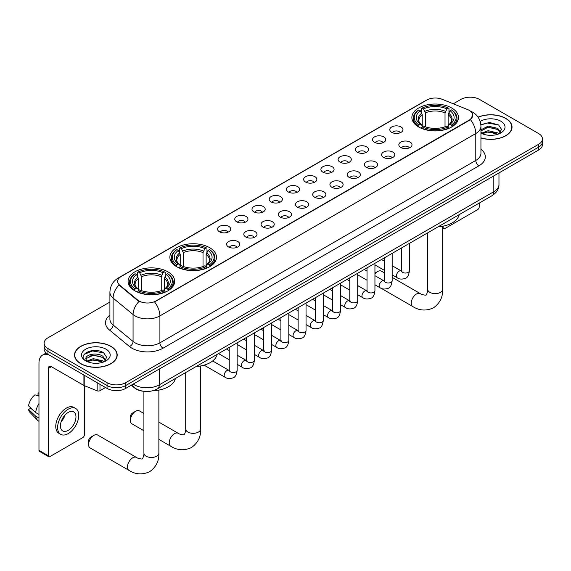 <?xml version="1.0" encoding="UTF-8"?>
<svg xmlns="http://www.w3.org/2000/svg" width="571" height="571" viewBox="0 0 571 571"><rect width="100%" height="100%" fill="white"/><g stroke="black" fill="none" stroke-linecap="round" stroke-linejoin="round"><path stroke-width="0.86" d="M209.657 247.686A23.304 13.454 0 0 0 184.262 244.773A23.304 13.454 0 0 0 169.873 257.2A23.304 13.454 0 0 0 176.696 266.714A23.304 13.454 0 0 0 202.091 269.633A23.304 13.454 0 0 0 216.48 257.2A23.304 13.454 0 0 0 209.657 247.686M167.867 271.81A23.304 13.454 0 0 0 142.472 268.898A23.304 13.454 0 0 0 128.09 281.325A23.304 13.454 0 0 0 134.913 290.839A23.304 13.454 0 0 0 160.308 293.758A23.304 13.454 0 0 0 174.697 281.325A23.304 13.454 0 0 0 167.867 271.81M451.661 107.969A23.304 13.454 0 0 0 426.266 105.05A23.304 13.454 0 0 0 411.877 117.483A23.304 13.454 0 0 0 418.7 126.99A23.304 13.454 0 0 0 444.102 129.91A23.304 13.454 0 0 0 458.484 117.483A23.304 13.454 0 0 0 451.661 107.969M391.72 132.344A6.595 3.804 180 0 1 390.407 131.266A6.595 3.804 180 0 1 392.591 126.534A6.595 3.804 180 0 1 401.042 126.955A6.595 3.804 180 0 1 402.355 131.266A6.595 3.804 180 0 1 391.72 132.344M400.242 132.736A3.954 2.284 0 0 0 399.179 131.623A3.954 2.284 0 0 0 395.282 131.044A3.954 2.284 0 0 0 392.52 132.736M374.49 142.286A6.595 3.804 180 0 1 373.184 141.208A6.595 3.804 180 0 1 375.368 136.476A6.595 3.804 180 0 1 383.819 136.904A6.595 3.804 180 0 1 385.132 141.208A6.595 3.804 180 0 1 374.49 142.286M383.02 142.679A3.954 2.284 0 0 0 381.956 141.572A3.954 2.284 0 0 0 378.059 140.987A3.954 2.284 0 0 0 375.297 142.679M357.268 152.229A6.595 3.804 180 0 1 355.961 151.151A6.595 3.804 180 0 1 358.145 146.419A6.595 3.804 180 0 1 366.596 146.847A6.595 3.804 180 0 1 367.902 151.151A6.595 3.804 180 0 1 357.268 152.229M365.79 152.628A3.954 2.284 0 0 0 364.733 151.515A3.954 2.284 0 0 0 360.829 150.937A3.954 2.284 0 0 0 358.074 152.628M340.045 162.178A6.595 3.804 180 0 1 338.739 161.101A6.595 3.804 180 0 1 340.923 156.368A6.595 3.804 180 0 1 349.373 156.789A6.595 3.804 180 0 1 350.68 161.101A6.595 3.804 180 0 1 340.045 162.178M348.567 162.571A3.954 2.284 0 0 0 347.511 161.457A3.954 2.284 0 0 0 343.606 160.879A3.954 2.284 0 0 0 340.851 162.571M322.822 172.121A6.595 3.804 180 0 1 321.516 171.043A6.595 3.804 180 0 1 323.7 166.311A6.595 3.804 180 0 1 332.151 166.732A6.595 3.804 180 0 1 333.457 171.043A6.595 3.804 180 0 1 322.822 172.121M331.344 172.513A3.954 2.284 0 0 0 330.281 171.4A3.954 2.284 0 0 0 326.384 170.822A3.954 2.284 0 0 0 323.629 172.513M305.599 182.063A6.595 3.804 180 0 1 304.286 180.986A6.595 3.804 180 0 1 306.477 176.253A6.595 3.804 180 0 1 314.928 176.682A6.595 3.804 180 0 1 316.234 180.986A6.595 3.804 180 0 1 305.599 182.063M314.121 182.456A3.954 2.284 0 0 0 313.058 181.342A3.954 2.284 0 0 0 309.161 180.764A3.954 2.284 0 0 0 306.399 182.456M288.376 192.006A6.595 3.804 180 0 1 287.063 190.928A6.595 3.804 180 0 1 289.247 186.196A6.595 3.804 180 0 1 297.698 186.624A6.595 3.804 180 0 1 299.011 190.928A6.595 3.804 180 0 1 288.376 192.006M296.899 192.406A3.954 2.284 0 0 0 295.835 191.292A3.954 2.284 0 0 0 291.938 190.707A3.954 2.284 0 0 0 289.176 192.406M271.154 201.948A6.595 3.804 180 0 1 269.84 200.878A6.595 3.804 180 0 1 272.024 196.138A6.595 3.804 180 0 1 280.475 196.567A6.595 3.804 180 0 1 281.788 200.878A6.595 3.804 180 0 1 271.154 201.948M279.676 202.348A3.954 2.284 0 0 0 278.612 201.235A3.954 2.284 0 0 0 274.715 200.657A3.954 2.284 0 0 0 271.953 202.348M253.924 211.898A6.595 3.804 180 0 1 252.618 210.82A6.595 3.804 180 0 1 254.802 206.088A6.595 3.804 180 0 1 263.252 206.509A6.595 3.804 180 0 1 264.559 210.82A6.595 3.804 180 0 1 253.924 211.898M262.453 212.291A3.954 2.284 0 0 0 261.39 211.177A3.954 2.284 0 0 0 257.492 210.599A3.954 2.284 0 0 0 254.73 212.291M236.701 221.841A6.595 3.804 180 0 1 235.395 220.763A6.595 3.804 180 0 1 237.579 216.031A6.595 3.804 180 0 1 246.03 216.452A6.595 3.804 180 0 1 247.336 220.763A6.595 3.804 180 0 1 236.701 221.841M245.223 222.233A3.954 2.284 0 0 0 244.167 221.12A3.954 2.284 0 0 0 240.263 220.542A3.954 2.284 0 0 0 237.507 222.233M219.478 231.783A6.595 3.804 180 0 1 218.172 230.705A6.595 3.804 180 0 1 220.356 225.973A6.595 3.804 180 0 1 228.807 226.401A6.595 3.804 180 0 1 230.113 230.705A6.595 3.804 180 0 1 219.478 231.783M228 232.176A3.954 2.284 0 0 0 226.937 231.062A3.954 2.284 0 0 0 223.04 230.484A3.954 2.284 0 0 0 220.285 232.176M400.763 147.511A6.595 3.804 180 0 1 399.457 146.433A6.595 3.804 180 0 1 401.641 141.701A6.595 3.804 180 0 1 410.092 142.122A6.595 3.804 180 0 1 411.398 146.433A6.595 3.804 180 0 1 400.763 147.511M409.286 147.903A3.954 2.284 0 0 0 408.229 146.79A3.954 2.284 0 0 0 404.325 146.212A3.954 2.284 0 0 0 401.57 147.903M383.541 157.453A6.595 3.804 180 0 1 382.235 156.375A6.595 3.804 180 0 1 384.419 151.643A6.595 3.804 180 0 1 392.869 152.072A6.595 3.804 180 0 1 394.176 156.375A6.595 3.804 180 0 1 383.541 157.453M392.063 157.846A3.954 2.284 0 0 0 390.999 156.739A3.954 2.284 0 0 0 387.102 156.154A3.954 2.284 0 0 0 384.347 157.846M366.318 167.396A6.595 3.804 180 0 1 365.005 166.318A6.595 3.804 180 0 1 367.196 161.586A6.595 3.804 180 0 1 375.647 162.014A6.595 3.804 180 0 1 376.953 166.318A6.595 3.804 180 0 1 366.318 167.396M374.84 167.795A3.954 2.284 0 0 0 373.777 166.682A3.954 2.284 0 0 0 369.88 166.104A3.954 2.284 0 0 0 367.117 167.795M349.095 177.345A6.595 3.804 180 0 1 347.782 176.268A6.595 3.804 180 0 1 349.966 171.536A6.595 3.804 180 0 1 358.417 171.957A6.595 3.804 180 0 1 359.73 176.268A6.595 3.804 180 0 1 349.095 177.345M357.617 177.738A3.954 2.284 0 0 0 356.554 176.625A3.954 2.284 0 0 0 352.657 176.046A3.954 2.284 0 0 0 349.895 177.738M331.872 187.288A6.595 3.804 180 0 1 330.559 186.21A6.595 3.804 180 0 1 332.743 181.478A6.595 3.804 180 0 1 341.194 181.899A6.595 3.804 180 0 1 342.507 186.21A6.595 3.804 180 0 1 331.872 187.288M340.395 187.681A3.954 2.284 0 0 0 339.331 186.567A3.954 2.284 0 0 0 335.434 185.989A3.954 2.284 0 0 0 332.672 187.681M314.642 197.231A6.595 3.804 180 0 1 313.336 196.153A6.595 3.804 180 0 1 315.52 191.421A6.595 3.804 180 0 1 323.971 191.849A6.595 3.804 180 0 1 325.277 196.153A6.595 3.804 180 0 1 314.642 197.231M323.172 197.623A3.954 2.284 0 0 0 322.108 196.51A3.954 2.284 0 0 0 318.211 195.932A3.954 2.284 0 0 0 315.449 197.623M297.42 207.173A6.595 3.804 180 0 1 296.113 206.095A6.595 3.804 180 0 1 298.298 201.363A6.595 3.804 180 0 1 306.748 201.791A6.595 3.804 180 0 1 308.055 206.095A6.595 3.804 180 0 1 297.42 207.173M305.942 207.573A3.954 2.284 0 0 0 304.885 206.459A3.954 2.284 0 0 0 300.981 205.881A3.954 2.284 0 0 0 298.226 207.573M280.197 217.116A6.595 3.804 180 0 1 278.891 216.045A6.595 3.804 180 0 1 281.075 211.313A6.595 3.804 180 0 1 289.526 211.734A6.595 3.804 180 0 1 290.832 216.045A6.595 3.804 180 0 1 280.197 217.116M288.719 217.515A3.954 2.284 0 0 0 287.656 216.402A3.954 2.284 0 0 0 283.758 215.824A3.954 2.284 0 0 0 281.003 217.515M262.974 227.065A6.595 3.804 180 0 1 261.668 225.988A6.595 3.804 180 0 1 263.852 221.255A6.595 3.804 180 0 1 272.303 221.676A6.595 3.804 180 0 1 273.609 225.988A6.595 3.804 180 0 1 262.974 227.065M271.496 227.458A3.954 2.284 0 0 0 270.433 226.344A3.954 2.284 0 0 0 266.536 225.766A3.954 2.284 0 0 0 263.773 227.458M245.751 237.008A6.595 3.804 180 0 1 244.438 235.93A6.595 3.804 180 0 1 246.622 231.198A6.595 3.804 180 0 1 255.08 231.619A6.595 3.804 180 0 1 256.386 235.93A6.595 3.804 180 0 1 245.751 237.008M254.273 237.4A3.954 2.284 0 0 0 253.21 236.287A3.954 2.284 0 0 0 249.313 235.709A3.954 2.284 0 0 0 246.551 237.4M228.528 246.95A6.595 3.804 180 0 1 227.215 245.873A6.595 3.804 180 0 1 229.399 241.14A6.595 3.804 180 0 1 237.85 241.569A6.595 3.804 180 0 1 239.163 245.873A6.595 3.804 180 0 1 228.528 246.95M237.051 247.343A3.954 2.284 0 0 0 235.987 246.237A3.954 2.284 0 0 0 232.09 245.651A3.954 2.284 0 0 0 229.328 247.343M467.67 109.603A11.87 6.852 180 0 1 469.255 110.374A11.87 6.852 180 0 1 472.731 115.221A11.87 6.852 180 0 1 469.255 120.067L155.869 300.996A11.87 6.852 180 0 1 137.747 300.082L119.824 285.3A11.87 6.852 180 0 1 117.676 281.375A11.87 6.852 180 0 1 121.152 276.528L426.865 100.025A11.87 6.852 180 0 1 442.068 99.254L467.67 109.603M143.15 391.228A13.19 7.616 180 0 1 134.806 388.109L131.28 385.197M480.939 138.011A21.327 12.312 0 0 0 512.03 127.069A21.327 12.312 0 0 0 505.785 118.361A21.327 12.312 0 0 0 478.07 117.148M110.945 346.319A21.327 12.312 0 0 0 87.706 343.649A21.327 12.312 0 0 0 74.537 355.026A21.327 12.312 0 0 0 80.789 363.734A21.327 12.312 0 0 0 104.022 366.404A21.327 12.312 0 0 0 117.191 355.026A21.327 12.312 0 0 0 110.945 346.319M472.731 115.221L470.404 119.582L469.255 120.417L154.534 301.952A15.388 8.886 60 0 1 159.909 315.899A17.587 10.157 180 0 1 135.041 315.899A17.587 10.157 180 0 1 133.064 314.542L113.094 298.069A17.587 10.157 180 0 1 109.91 292.245L109.91 319.175A17.587 10.157 0 0 0 113.094 324.999L133.064 341.465A17.587 10.157 0 0 0 135.041 342.821A17.587 10.157 0 0 0 159.909 342.821L475.786 160.451A17.587 10.157 0 0 0 480.939 153.271L480.939 126.348A17.587 10.157 180 0 1 475.786 133.528A15.388 8.886 -120 0 0 470.404 119.582M109.91 302.045L47.985 337.796A13.19 7.616 0 0 0 44.124 343.178L44.124 348.924A13.19 7.616 0 0 0 47.985 354.305L107.055 388.416L107.055 385.539A13.19 7.616 0 0 0 125.713 385.539L538.589 147.168A13.19 7.616 0 0 0 542.45 141.786A13.19 7.616 0 0 1 538.589 147.168L125.713 385.539A13.19 7.616 0 0 1 107.055 385.539L47.985 351.436L107.055 385.539L107.055 382.67A13.19 7.616 0 0 0 125.713 382.67L538.589 144.299A13.19 7.616 0 0 0 542.45 138.91A13.19 7.616 0 0 0 538.589 133.528L479.519 99.425A13.19 7.616 0 0 0 460.861 99.425L453.295 103.794M44.124 346.055A13.19 7.616 0 0 0 47.985 351.436A13.19 7.616 0 0 1 44.124 346.055M140.416 301.952L137.747 300.603L119.025 285.015A15.388 10.292 129.5 0 0 113.094 298.069L113.094 324.999A4.397 2.941 -50.5 0 1 109.489 330.045A21.983 12.69 180 0 1 109.91 315.149M44.124 343.178A13.19 7.616 0 0 0 47.985 348.567L107.055 382.67M107.055 388.416A13.19 7.616 0 0 0 125.713 388.416L538.589 150.045A13.19 7.616 0 0 0 542.45 144.656L542.45 138.91M480.939 137.868A21.106 12.184 0 0 0 511.816 127.069A21.106 12.184 0 0 0 505.628 118.447A21.106 12.184 0 0 0 478.148 117.276M488.326 135.227L491.638 135.327M481.738 133.122L488.134 130.68L497.734 132.929L498.897 133.857M482.324 133.735L488.134 131.822L497.941 134.214M480.939 131.694A9.935 5.739 0 0 0 482.416 133.814M480.939 129.81L488.134 126.12L497.734 128.368L500.589 132.308M480.939 130.952L488.134 127.262L497.734 129.51L500.36 132.608M481.032 133.164L481.546 133.478M480.939 133.122A14.332 8.272 0 0 0 500.846 132.915A14.332 8.272 0 0 0 500.846 121.216A14.332 8.272 0 0 0 480.175 121.452M499.232 133.721L501.481 129.31L498.64 125.028L489.583 122.465L480.846 124.671M481.838 133.564L480.939 132.508M480.875 124.928L487.356 123.015L498.447 124.899M484.194 128.147L487.356 127.569L495.271 128.254M484.194 132.708L487.356 132.129L495.271 132.807M442.653 227.486L443.139 227.765A2.198 1.27 120 0 0 443.596 228.771A2.198 1.27 120 0 0 444.695 228.664L477.649 209.636A2.198 1.27 120 0 0 479.205 206.945L479.205 203.098M443.139 227.765L443.139 226.159M80.939 363.641A21.106 12.184 0 0 0 103.943 366.282A21.106 12.184 0 0 0 116.969 355.026A21.106 12.184 0 0 0 110.788 346.411A21.106 12.184 0 0 0 87.791 343.771A21.106 12.184 0 0 0 74.758 355.026A21.106 12.184 0 0 0 80.939 363.641M93.48 363.185L96.799 363.284M86.892 361.086L93.294 358.645L102.894 360.886L104.05 361.821M87.484 361.7L93.294 359.78L103.101 362.171M86.992 361.529L85.964 359.116A9.935 5.739 0 0 0 87.57 361.778M105.742 360.272L102.894 356.325C96.927 351.879 84.651 354.627 85.964 359.116L85.928 358.681M85.993 359.259L86.264 358.517L93.294 355.226L102.894 357.467L105.521 360.565M104.393 361.679L106.641 357.268L103.801 352.992C93.744 345.762 75.872 355.283 86.192 361.129L86.699 361.443M105.999 349.174A14.332 8.272 0 0 0 85.729 349.174A14.332 8.272 0 0 0 85.729 360.879A14.332 8.272 0 0 0 105.999 360.879A14.332 8.272 0 0 0 105.999 349.174M84.094 354.427L92.509 350.972L103.601 352.857M89.354 356.104L92.509 355.533L100.432 356.211M89.354 360.665L92.509 360.094L100.432 360.772M384.247 272.802L381.399 271.154A7.473 4.318 120 0 0 377.667 271.525L374.94 273.102L377.667 271.525A7.473 4.318 120 0 0 374.94 273.98M418.286 126.748L418.907 125.078A20.927 12.084 0 0 1 418.907 109.882L420.349 110.71A18.907 10.913 0 0 0 420.349 124.25L421.769 125.056L422.226 126.755M422.226 126.063L422.226 114.692L420.349 110.71M421.391 112.516L421.391 108.44L422.019 108.083A20.927 12.084 0 0 1 448.342 108.083L446.907 108.918A18.907 10.913 0 0 0 423.461 108.918L425.338 112.901L425.338 126.798M445.023 126.798L445.023 112.901L446.907 108.918M438.085 226.837A24.182 13.961 0 0 0 459.191 214.653M421.391 127.954A21.805 12.591 0 0 0 448.97 127.954L448.342 126.876A20.927 12.084 0 0 1 422.019 126.876L421.391 128.325M448.97 128.325L448.97 127.954M418.907 109.882L418.286 110.239A21.805 12.591 0 0 0 413.375 118.197A21.805 12.591 0 0 0 418.286 126.155M448.342 108.083L448.97 108.44L448.97 112.516M422.019 126.876L423.461 126.041A18.907 10.913 0 0 0 446.907 126.041L448.342 126.876M420.349 124.25L418.907 125.078M423.461 108.918L422.019 108.083M421.769 113.158A16.909 9.764 0 0 0 421.769 125.056L421.848 125.106C419.449 122.786 418.464 121.209 418.914 120.381A16.266 9.393 0 0 1 422.226 114.692M452.075 126.155A21.805 12.591 0 0 0 456.993 118.197A21.805 12.591 0 0 0 452.075 110.239L451.454 109.882A20.927 12.084 0 0 1 451.454 125.078L452.075 126.748M451.454 125.078L450.012 124.25A18.907 10.913 0 0 0 450.012 110.71L451.454 109.882M450.012 110.71L448.135 114.692L448.135 126.063L448.592 125.056L450.012 124.25M448.135 114.692A16.266 9.393 0 0 1 451.447 120.381C451.889 121.216 450.912 122.794 448.513 125.106L448.592 125.056A16.909 9.764 0 0 0 448.592 113.158M448.135 126.755L448.135 126.063M130.374 420.399L130.374 416.809A3.076 1.777 -60 0 1 132.551 413.04L135.662 411.248A7.473 4.318 120 0 0 130.374 420.399A7.473 4.318 120 0 0 131.922 423.825L143.913 430.748M176.282 266.464L176.903 264.801A20.927 12.084 0 0 1 176.903 249.598L178.345 250.433A18.907 10.913 0 0 0 178.345 263.966L179.765 264.78L180.222 266.471M180.222 265.779L180.222 254.416L178.345 250.433M179.387 252.232L179.387 248.164L180.015 247.807A20.927 12.084 0 0 1 206.338 247.807L204.903 248.635A18.907 10.913 0 0 0 181.45 248.635L183.334 252.618L183.334 266.521M203.019 266.521L203.019 252.618L204.903 248.635M196.081 366.553A24.182 13.961 0 0 0 217.18 354.37M179.387 267.671A21.805 12.591 0 0 0 206.966 267.671L206.338 266.593A20.927 12.084 0 0 1 180.015 266.593L179.387 268.049M206.966 268.049L206.966 267.671M176.903 249.598L176.282 249.955A21.805 12.591 0 0 0 171.371 257.921A21.805 12.591 0 0 0 176.282 265.879M206.338 247.807L206.966 248.164L206.966 252.232M180.015 266.593L181.45 265.765A18.907 10.913 0 0 0 204.903 265.765L206.338 266.593M178.345 263.966L176.903 264.801M181.45 248.635L180.015 247.807M179.765 252.882A16.909 9.764 0 0 0 179.765 264.78L179.844 264.83C177.438 262.503 176.46 260.926 176.91 260.098A16.266 9.393 0 0 1 180.222 254.416M210.071 265.879A21.805 12.591 0 0 0 214.981 257.921A21.805 12.591 0 0 0 210.071 249.955L209.45 249.598A20.927 12.084 0 0 1 209.45 264.801L210.071 266.464M209.45 264.801L208.008 263.966A18.907 10.913 0 0 0 208.008 250.433L209.45 249.598M208.008 250.433L206.131 254.416L206.131 265.779L206.588 264.78L208.008 263.966M206.131 254.416A16.266 9.393 0 0 1 209.443 260.098C209.885 260.933 208.907 262.51 206.509 264.83L206.588 264.78A16.909 9.764 0 0 0 206.588 252.882M206.131 266.471L206.131 265.779M143.913 413.49L139.395 410.877A7.473 4.318 120 0 0 135.662 411.248L132.551 413.04M88.591 444.523L88.591 440.933A3.076 1.777 -60 0 1 90.768 437.165L93.872 435.373A7.473 4.318 120 0 0 88.591 444.523A7.473 4.318 120 0 0 90.139 447.95L129.003 470.383A7.473 4.318 -60 0 1 127.854 464.394A7.473 4.318 -60 0 1 132.736 457.806A7.473 4.318 -60 0 1 136.476 457.435C137.326 458.456 142.993 459.484 142.193 458.749C142.429 459.812 144.37 454.388 143.913 453.138A7.473 4.318 180 0 0 146.105 456.193A7.473 4.318 180 0 0 156.675 456.193A7.473 4.318 180 0 0 158.866 453.138C159.188 460.876 156.119 467.064 149.666 471.689C142.429 474.965 135.541 474.53 129.003 470.383M134.492 290.589L135.12 288.926A20.927 12.084 0 0 1 135.12 273.723L136.562 274.558A18.907 10.913 0 0 0 136.562 288.091L137.982 288.905L138.439 290.596M138.439 289.904L138.439 278.541L136.562 274.558M137.604 276.357L137.604 272.288L138.232 271.932A20.927 12.084 0 0 1 164.555 271.932L163.113 272.76A18.907 10.913 0 0 0 139.667 272.76L141.551 276.742L141.551 290.646M161.236 290.646L161.236 276.742L163.113 272.76M152.778 390.757A24.182 13.961 0 0 0 175.397 378.494M137.604 291.795A21.805 12.591 0 0 0 165.176 291.795L164.555 290.718A20.927 12.084 0 0 1 138.232 290.718L137.604 292.174M165.176 292.174L165.176 291.795M135.12 273.723L134.492 274.08A21.805 12.591 0 0 0 129.581 282.045A21.805 12.591 0 0 0 134.492 290.004M164.555 271.932L165.176 272.288L165.176 276.357M138.232 290.718L139.667 289.89A18.907 10.913 0 0 0 163.113 289.89L164.555 290.718M136.562 288.091L135.12 288.926M139.667 272.76L138.232 271.932M137.982 277.006A16.909 9.764 0 0 0 137.982 288.905L138.061 288.955C135.655 286.628 134.677 285.05 135.12 284.222A16.266 9.393 0 0 1 138.439 278.541M168.288 290.004A21.805 12.591 0 0 0 173.199 282.045A21.805 12.591 0 0 0 168.288 274.08L167.66 273.723A20.927 12.084 0 0 1 167.66 288.926L168.288 290.589M167.66 288.926L166.225 288.091A18.907 10.913 0 0 0 166.225 274.558L167.66 273.723M166.225 274.558L164.341 278.541L164.341 289.904L164.805 288.905L166.225 288.091M164.341 278.541A16.266 9.393 0 0 1 167.66 284.222C168.102 285.057 167.125 286.635 164.726 288.955L164.805 288.905A16.909 9.764 0 0 0 164.805 277.006M164.341 290.596L164.341 289.904M136.476 457.435L97.612 435.002A7.473 4.318 120 0 0 93.872 435.373L90.768 437.165M99.982 384.333L99.982 390.7L105.499 387.516M48.642 354.691A17.587 10.157 -120 0 0 42.611 355.055A17.587 10.157 -120 0 0 38.971 363.106L38.971 450.341L48.299 455.729L48.299 368.488A4.397 2.541 60 0 1 49.206 366.475A4.397 2.541 60 0 1 51.404 366.696L83.916 385.461L83.916 375.054M48.299 455.729A2.198 1.27 120 0 0 48.749 456.736L39.428 451.347A2.198 1.27 -60 0 1 38.971 450.341M48.749 456.736A2.198 1.27 120 0 0 49.848 456.622L82.809 437.6A2.198 1.27 120 0 0 84.358 434.902L84.358 385.668M99.982 390.7A2.198 1.27 180 0 1 97.17 390.842L84.208 385.603A2.198 1.27 180 0 1 83.916 385.461M68.192 430.384A10.992 6.345 120 0 0 75.372 420.691A10.992 6.345 120 0 0 73.688 411.884A10.992 6.345 120 0 0 68.192 412.433A10.992 6.345 120 0 0 61.011 422.119A10.992 6.345 120 0 0 62.696 430.927A10.992 6.345 120 0 0 68.192 430.384M61.09 421.862A10.992 6.345 120 0 0 65.037 415.024M38.971 393.319L38.036 393.041L38.036 395.246L38.971 395.789M75.672 408.458L73.802 407.38A14.946 8.629 120 0 0 66.329 408.122A14.946 8.629 120 0 0 56.565 421.298A14.946 8.629 120 0 0 58.856 433.275L60.719 434.353A14.946 8.629 120 0 0 68.192 433.61A14.946 8.629 120 0 0 77.963 420.442A14.946 8.629 120 0 0 75.672 408.458A14.946 8.629 120 0 0 68.192 409.2A14.946 8.629 120 0 0 58.428 422.376A14.946 8.629 120 0 0 60.719 434.353M38.971 403.604A14.511 8.379 120 0 0 35.666 412.54L28.55 405.881A11.434 6.602 120 0 1 34.931 394.832L38.971 396.06M38.971 414.446L35.666 412.54M32.397 409.486L30.463 408.365L28.55 409.471L35.666 416.131L38.971 418.036M35.666 416.131A14.511 8.379 120 0 0 37.458 420.185A14.511 8.379 120 0 0 38.557 421.048L38.971 421.284M38.971 392.777A11.434 6.602 120 0 0 38.036 393.041M28.55 409.471A11.434 6.602 120 0 0 29.899 412.319L37.458 420.185M119.824 285.3L119.824 285.821M137.747 300.082L137.747 300.603M155.869 300.996L155.869 301.352M163.02 348.203A4.397 2.541 60 0 1 159.909 342.821L159.909 315.899L475.786 133.528L475.786 160.451A4.397 2.541 60 0 0 478.891 165.84L163.02 348.203A21.983 12.69 180 0 1 131.93 348.203A21.983 12.69 180 0 1 129.467 346.511L109.489 330.045M480.939 126.348C480.639 120.024 477.856 115.285 472.595 112.123L470.376 111.038A15.388 7.209 112 0 0 470.169 110.967M119.846 277.42A15.388 8.886 -120 0 0 118.254 278.02C112.987 281.182 110.21 285.921 109.91 292.245M118.254 278.02L425.573 100.589A15.388 8.886 60 0 1 426.737 100.096M139.06 301.417A15.388 10.292 129.5 0 0 133.064 314.542L133.064 341.465A4.397 2.941 -50.5 0 1 129.467 346.511M480.939 149.245A21.983 12.69 180 0 1 478.891 165.84M125.713 382.67L125.713 388.416M538.589 144.299L538.589 150.045M47.985 348.567L47.985 354.305M133.236 384.069A17.587 10.157 0 0 0 134.413 384.825A17.587 10.157 0 0 0 159.288 384.825L493.815 191.685A17.587 10.157 0 0 0 498.968 184.504C499.097 188.873 496.77 192.605 491.995 195.71L157.468 388.851A8.793 5.075 60 0 0 159.288 384.825L159.288 369.03M493.815 175.889L493.815 191.685A8.793 5.075 60 0 1 491.995 195.71M132.522 384.483A8.793 5.881 129.5 0 0 134.057 387.338L131.387 385.139M442.653 226.252L442.653 289.297A7.473 4.318 180 0 1 440.469 292.352A7.473 4.318 180 0 1 429.899 292.352A7.473 4.318 180 0 1 427.708 289.297C428.164 290.546 426.223 295.964 425.98 294.9C426.78 295.642 421.12 294.615 420.263 293.594L392.163 277.37M442.653 289.297C442.975 297.034 439.906 303.215 433.453 307.848C426.223 311.124 419.335 310.688 412.79 306.541A7.473 4.318 -60 0 1 411.641 300.553A7.473 4.318 -60 0 1 416.53 293.965A7.473 4.318 -60 0 1 420.263 293.594M445.023 112.901A16.266 9.393 0 0 0 425.338 112.901M445.487 111.366A16.909 9.764 0 0 0 424.881 111.366M200.649 365.975L200.649 429.014A7.473 4.318 180 0 1 198.458 432.069A7.473 4.318 180 0 1 187.888 432.069A7.473 4.318 180 0 1 185.703 429.014C186.153 430.263 184.212 435.687 183.976 434.624C184.776 435.359 179.116 434.331 178.259 433.318L158.866 422.119M200.649 429.014C200.971 436.751 197.901 442.939 191.449 447.564C184.219 450.84 177.331 450.405 170.786 446.258A7.473 4.318 -60 0 1 169.637 440.27A7.473 4.318 -60 0 1 174.519 433.682A7.473 4.318 -60 0 1 178.259 433.318M203.019 252.618A16.266 9.393 0 0 0 183.334 252.618M203.476 251.083A16.909 9.764 0 0 0 182.877 251.083M161.236 276.742A16.266 9.393 0 0 0 141.551 276.742M161.693 275.208A16.909 9.764 0 0 0 141.087 275.208M409.386 243.403L409.386 270.754A3.954 2.284 180 0 1 408.044 272.467A3.954 2.284 180 0 1 402.626 272.367A3.954 2.284 180 0 1 401.47 270.754L401.342 271.61L401.698 271.318M409.386 270.754C408.843 275.35 407.423 277.913 405.117 278.455C401.848 279.469 399.222 279.24 397.23 277.77A3.954 2.284 -60 0 1 396.624 274.601A3.954 2.284 -60 0 1 399.208 271.111A3.954 2.284 -60 0 1 399.386 271.018A3.954 2.284 -60 0 1 401.192 270.918L401.991 271.232M392.163 253.353L392.163 280.696A3.954 2.284 180 0 1 390.821 282.409A3.954 2.284 180 0 1 385.404 282.317A3.954 2.284 180 0 1 384.247 280.696L384.119 281.553L384.476 281.26M392.163 280.696C391.62 285.293 390.193 287.863 387.895 288.398C384.626 289.411 381.999 289.183 380.008 287.713A3.954 2.284 -60 0 1 379.401 284.544A3.954 2.284 -60 0 1 381.985 281.06A3.954 2.284 -60 0 1 382.163 280.961A3.954 2.284 -60 0 1 383.962 280.861L384.768 281.182M374.94 263.295L374.94 290.646A3.954 2.284 180 0 1 373.598 292.359A3.954 2.284 180 0 1 368.181 292.259A3.954 2.284 180 0 1 367.025 290.646L366.896 291.495L367.253 291.203M374.94 290.646C374.398 295.236 372.97 297.805 370.665 298.34C367.403 299.354 364.769 299.125 362.785 297.662A3.954 2.284 -60 0 1 362.178 294.486A3.954 2.284 -60 0 1 364.762 291.003A3.954 2.284 -60 0 1 364.94 290.903A3.954 2.284 -60 0 1 366.739 290.803L367.546 291.124M357.71 273.238L357.71 300.589A3.954 2.284 180 0 1 356.375 302.302A3.954 2.284 180 0 1 350.958 302.202A3.954 2.284 180 0 1 349.802 300.589L349.673 301.438L350.023 301.145M357.71 300.589C357.168 305.185 355.747 307.748 353.442 308.29C350.173 309.296 347.546 309.068 345.562 307.605A3.954 2.284 -60 0 1 344.955 304.436A3.954 2.284 -60 0 1 347.539 300.946A3.954 2.284 -60 0 1 347.718 300.853A3.954 2.284 -60 0 1 349.516 300.753L350.323 301.067M340.487 283.18L340.487 310.531A3.954 2.284 180 0 1 339.153 312.244A3.954 2.284 180 0 1 333.735 312.144A3.954 2.284 180 0 1 332.572 310.531L332.45 311.388L332.8 311.095M340.487 310.531C339.945 315.128 338.524 317.69 336.219 318.233C332.95 319.239 330.324 319.018 328.339 317.547A3.954 2.284 -60 0 1 327.733 314.378A3.954 2.284 -60 0 1 330.316 310.888A3.954 2.284 -60 0 1 330.488 310.795A3.954 2.284 -60 0 1 332.293 310.695L333.1 311.009M323.265 293.123L323.265 320.474A3.954 2.284 180 0 1 321.923 322.187A3.954 2.284 180 0 1 316.512 322.087A3.954 2.284 180 0 1 315.349 320.474L315.228 321.33L315.577 321.038M323.265 320.474C322.722 325.07 321.302 327.64 318.996 328.175C315.727 329.189 313.101 328.96 311.109 327.49A3.954 2.284 -60 0 1 310.503 324.321A3.954 2.284 -60 0 1 313.094 320.831A3.954 2.284 -60 0 1 313.265 320.738A3.954 2.284 -60 0 1 315.071 320.638L315.87 320.952M306.042 303.073L306.042 330.416A3.954 2.284 180 0 1 304.7 332.129A3.954 2.284 180 0 1 299.29 332.036A3.954 2.284 180 0 1 298.126 330.416L297.998 331.273L298.355 330.98M306.042 330.416C305.499 335.013 304.079 337.582 301.774 338.118C298.505 339.131 295.878 338.903 293.887 337.44A3.954 2.284 -60 0 1 293.28 334.263A3.954 2.284 -60 0 1 295.864 330.78A3.954 2.284 -60 0 1 296.042 330.68A3.954 2.284 -60 0 1 297.848 330.58L298.647 330.902M288.819 313.015L288.819 340.366A3.954 2.284 180 0 1 287.477 342.079A3.954 2.284 180 0 1 282.06 341.979A3.954 2.284 180 0 1 280.903 340.366L280.775 341.215L281.132 340.923M288.819 340.366C288.276 344.955 286.849 347.525 284.551 348.06C281.282 349.074 278.655 348.845 276.664 347.382A3.954 2.284 -60 0 1 276.057 344.206A3.954 2.284 -60 0 1 278.641 340.723A3.954 2.284 -60 0 1 278.819 340.63A3.954 2.284 -60 0 1 280.618 340.523L281.424 340.844M271.596 322.958L271.596 350.308A3.954 2.284 180 0 1 270.254 352.022A3.954 2.284 180 0 1 264.837 351.922A3.954 2.284 180 0 1 263.681 350.308L263.552 351.165L263.909 350.872M271.596 350.308C271.054 354.905 269.626 357.467 267.328 358.01C264.059 359.016 261.425 358.788 259.441 357.325A3.954 2.284 -60 0 1 258.834 354.156A3.954 2.284 -60 0 1 261.418 350.665A3.954 2.284 -60 0 1 261.597 350.573A3.954 2.284 -60 0 1 263.395 350.473L264.202 350.787M254.373 332.9L254.373 360.251A3.954 2.284 180 0 1 253.032 361.964A3.954 2.284 180 0 1 247.614 361.864A3.954 2.284 180 0 1 246.458 360.251L246.329 361.108L246.686 360.815M254.373 360.251C253.831 364.848 252.403 367.41 250.098 367.952C246.836 368.966 244.202 368.738 242.218 367.267A3.954 2.284 -60 0 1 241.612 364.098A3.954 2.284 -60 0 1 244.195 360.608A3.954 2.284 -60 0 1 244.374 360.515A3.954 2.284 -60 0 1 246.172 360.415L246.979 360.729M237.143 342.85L237.143 370.194A3.954 2.284 180 0 1 235.809 371.907A3.954 2.284 180 0 1 230.391 371.814A3.954 2.284 180 0 1 229.235 370.194L229.107 371.05L229.456 370.757M237.143 370.194C236.601 374.79 235.181 377.36 232.875 377.895C229.606 378.908 226.98 378.68 224.995 377.21A3.954 2.284 -60 0 1 224.389 374.041A3.954 2.284 -60 0 1 226.972 370.558A3.954 2.284 -60 0 1 227.144 370.458A3.954 2.284 -60 0 1 228.95 370.358L229.756 370.679M48.299 368.488L51.404 366.696M84.208 375.218L84.208 385.603M97.17 390.842L97.17 382.706M425.573 100.589L428.393 99.275M157.468 388.851C150.387 392.405 143.314 392.405 136.241 388.851L134.057 387.338M498.968 184.504L498.968 172.913M511.816 128.832L511.816 127.069M443.596 228.771L442.653 228.229M116.969 356.789L116.969 355.026M74.758 356.789L74.758 355.026M412.79 306.541L381.292 288.355M413.375 122.223L413.375 118.197M456.993 122.223L456.993 118.197M427.708 232.825L427.708 289.297M170.786 446.258L158.866 439.377M171.371 261.939L171.371 257.921M214.981 261.939L214.981 257.921M185.703 372.549L185.703 429.014M158.866 390.093L158.866 453.138M129.581 286.064L129.581 282.045M173.199 286.064L173.199 282.045M143.913 391.335L143.913 453.138M397.23 277.77L392.163 274.844M384.247 270.276L374.94 264.901M401.47 247.978L401.47 270.754M401.192 270.918L392.163 265.708M384.247 261.14L381.464 259.527M380.008 287.713L374.94 284.786M367.025 280.218L357.71 274.844M384.247 257.921L384.247 280.696M383.962 280.861L374.94 275.65M367.025 271.082L364.234 269.469M362.785 297.662L357.71 294.729M349.802 290.161L340.487 284.786M367.025 267.863L367.025 290.646M366.739 290.803L357.71 285.593M349.802 281.025L347.011 279.419M345.562 307.605L340.487 304.678M332.572 300.11L323.265 294.729M349.802 277.806L349.802 300.589M349.516 300.753L340.487 295.535M332.572 290.967L329.788 289.361M328.339 317.547L323.265 314.621M315.349 310.053L306.042 304.678M332.572 287.748L332.572 310.531M332.293 310.695L323.265 305.485M315.349 300.91L312.565 299.304M311.109 327.49L306.042 324.564M298.126 319.996L288.819 314.621M315.349 297.698L315.349 320.474M315.071 320.638L306.042 315.428M298.126 310.86L295.343 309.246M293.887 337.44L288.819 334.506M280.903 329.938L271.596 324.564M298.126 307.641L298.126 330.416M297.848 330.58L288.819 325.37M280.903 320.802L278.12 319.189M276.664 347.382L271.596 344.456M263.681 339.881L254.373 334.506M280.903 317.583L280.903 340.366M280.618 340.523L271.596 335.313M263.681 330.745L260.897 329.139M259.441 357.325L254.373 354.398M246.458 349.83L237.143 344.456M263.681 327.526L263.681 350.308M263.395 350.473L254.373 345.255M246.458 340.687L243.667 339.081M242.218 367.267L237.143 364.341M229.235 359.773L218.529 353.592M246.458 337.475L246.458 360.251M246.172 360.415L237.143 355.205M229.235 350.637L226.444 349.024M224.995 377.21L204.097 365.147M229.235 347.418L229.235 370.194M228.95 370.358L212.669 360.958M42.611 355.055L46.172 352.999"/></g></svg>
